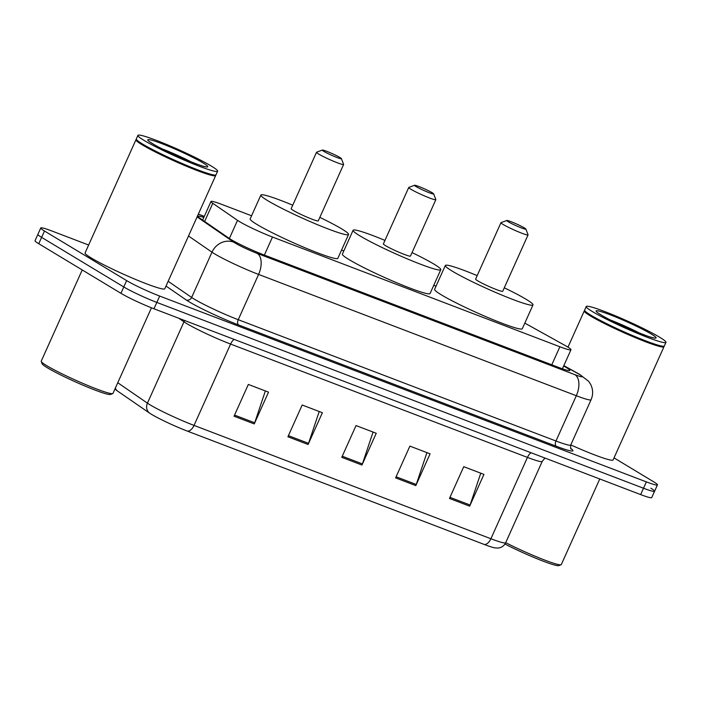 <?xml version="1.0" encoding="UTF-8"?>
<svg xmlns="http://www.w3.org/2000/svg" width="701" height="701" viewBox="0 0 701 701"><rect width="100%" height="100%" fill="white"/><g stroke="black" fill="none" stroke-linecap="round" stroke-linejoin="round"><path stroke-width="1.05" d="M251.58 215.768L222.059 204.499A26.217 2.191 24.2 0 0 210.983 201.494A26.217 2.191 24.2 0 0 212.78 203.308L237.525 220.351A26.217 2.191 24.2 0 0 239.444 221.577A26.217 2.191 24.2 0 0 272.479 237.034L559.889 346.767A26.217 2.191 24.2 0 0 570.965 349.764A26.217 2.191 24.2 0 0 564.708 345.26L524.821 323.108M436.022 286.183L433.753 285.316M343.797 250.976L341.536 250.108M203.816 217.459A26.217 2.191 24.2 0 0 198.085 216.381A26.217 2.191 24.2 0 0 199.881 218.195L228.955 238.217A26.217 2.191 24.2 0 0 230.874 239.444A26.217 2.191 24.2 0 0 263.909 254.901L558.741 367.464A26.217 2.191 24.2 0 0 569.817 370.461A26.217 2.191 24.2 0 0 563.665 366.018M614.032 457.884L653.726 481.841A26.217 2.191 -155.8 0 1 657.442 484.882A26.217 2.191 -155.8 0 1 646.366 481.885L159.679 296.067A26.217 2.191 -155.8 0 1 126.644 280.61L44.478 231.015A26.217 2.191 -155.8 0 1 40.763 227.974A26.217 2.191 -155.8 0 1 51.839 230.971L88.641 245.026M650.87 488.194A26.217 2.191 -155.8 0 1 654.585 491.235L651.728 497.587A26.217 2.191 -155.8 0 1 640.661 494.591L153.966 308.782A26.217 2.191 -155.8 0 1 120.94 293.316L38.765 243.72L41.622 237.367A26.217 2.191 -155.8 0 1 37.907 234.327A26.217 2.191 -155.8 0 0 41.622 237.367L123.797 286.963L41.622 237.367L44.478 231.015M153.966 308.782L156.822 302.42A26.217 2.191 -155.8 0 1 123.797 286.963A26.217 2.191 -155.8 0 0 156.822 302.42L643.509 488.238L156.822 302.42L159.679 296.067M654.585 491.235A26.217 2.191 -155.8 0 1 643.509 488.238A26.217 2.191 -155.8 0 0 654.585 491.235L657.442 484.882M484.391 544.511A8.736 4.942 -69.1 0 0 490.902 538.745A34.954 2.927 24.2 0 0 505.666 542.74C504.089 545.904 501.539 547.674 497.999 548.051L495.108 547.919A28.662 2.401 -155.8 0 1 484.391 544.511L187.526 431.176A28.662 2.401 -155.8 0 1 151.416 414.273A28.662 2.401 -155.8 0 1 149.313 412.933L117.391 390.948A28.662 2.401 -155.8 0 1 116.252 390.098L114.999 388.915M480.772 473.184L470.099 505.027A6.992 3.952 110.9 0 1 469.661 506.166L483.935 474.393L463.747 466.682L449.464 498.455L469.661 506.166M426.927 452.627L416.254 484.47A6.992 3.952 110.9 0 1 415.807 485.6L430.081 453.827L409.892 446.116L395.609 477.889L415.807 485.6M265.364 390.939L254.691 422.791A6.992 3.952 110.9 0 1 254.253 423.921L268.527 392.148L248.338 384.437L234.055 416.21L254.253 423.921M319.218 411.505L308.545 443.347A6.992 3.952 110.9 0 1 308.098 444.487L322.381 412.714L302.184 405.003L287.909 436.776L308.098 444.487M373.072 432.061L362.399 463.904A6.992 3.952 110.9 0 1 361.953 465.043L376.235 433.271L356.038 425.56L341.755 457.332L361.953 465.043M38.765 243.72A26.217 2.191 -155.8 0 1 35.05 240.68L40.763 227.974M151.451 307.8L112.975 393.401A39.326 3.295 -155.8 0 1 112.738 393.603L110.443 394.461A37.582 3.146 -155.8 0 1 83.954 385.603A37.582 3.146 -155.8 0 1 47.449 367.823A37.582 3.146 -155.8 0 1 42.13 363.766L41.254 361.471A39.326 3.295 -155.8 0 1 41.236 361.164L82.227 269.955M112.738 393.603A39.326 3.295 -155.8 0 1 85.023 384.323A39.326 3.295 -155.8 0 1 46.818 365.72A39.326 3.295 -155.8 0 1 41.254 361.471M215.593 175.057L215.654 175.224A43.699 3.654 -155.8 0 1 215.671 175.565A43.699 3.654 -155.8 0 1 186.238 166.163A43.699 3.654 -155.8 0 1 142.154 144.809A43.699 3.654 -155.8 0 1 135.959 139.744A43.699 3.654 -155.8 0 1 136.222 139.525L136.397 139.464M215.671 175.565L164.796 288.759A43.699 3.654 -155.8 0 1 135.363 279.357A43.699 3.654 -155.8 0 1 91.288 257.994A43.699 3.654 -155.8 0 1 85.093 252.93L135.959 139.744M217.634 171.202L216.022 174.777A43.699 3.654 -155.8 0 1 215.759 174.987L215.181 175.206A43.26 3.619 -155.8 0 1 184.696 165.007A43.26 3.619 -155.8 0 1 142.671 144.537A43.26 3.619 -155.8 0 1 136.546 139.867L136.327 139.289A43.699 3.654 -155.8 0 1 136.318 138.947L137.922 135.372A43.699 3.654 -155.8 0 1 167.355 144.774A43.699 3.654 -155.8 0 1 211.43 166.137A43.699 3.654 -155.8 0 1 217.634 171.202A43.699 3.654 -155.8 0 1 188.201 161.8A43.699 3.654 -155.8 0 1 144.117 140.437A43.699 3.654 -155.8 0 1 137.922 135.372M215.759 174.987A43.699 3.654 -155.8 0 1 184.968 164.691A43.699 3.654 -155.8 0 1 142.513 144.012A43.699 3.654 -155.8 0 1 136.327 139.289M432.149 192.705A10.489 0.876 -155.8 0 1 433.63 193.835A10.489 0.876 -155.8 0 1 426.953 191.82A10.489 0.876 -155.8 0 1 415.991 186.536A10.489 0.876 -155.8 0 1 414.563 185.274A10.489 0.876 -155.8 0 1 421.958 187.745A10.489 0.876 -155.8 0 1 432.149 192.705M433.63 193.835L435.829 199.566A14.852 1.244 -155.8 0 1 435.838 199.68A14.852 1.244 -155.8 0 1 425.822 196.49A14.852 1.244 -155.8 0 1 410.839 189.226A14.852 1.244 -155.8 0 1 408.736 187.5A14.852 1.244 -155.8 0 1 408.823 187.43L414.563 185.274M408.736 187.5L383.386 243.895A14.852 1.244 24.2 0 0 385.497 245.622A14.852 1.244 24.2 0 0 400.481 252.886A14.852 1.244 24.2 0 0 410.488 256.075L435.838 199.68M412.057 252.588A48.062 4.022 -155.8 0 1 433.963 264.119A48.062 4.022 -155.8 0 1 440.78 269.692A48.062 4.022 -155.8 0 1 408.403 259.352A48.062 4.022 -155.8 0 1 359.911 235.851A48.062 4.022 -155.8 0 1 353.094 230.287A48.062 4.022 -155.8 0 1 384.954 240.408M440.78 269.692L430.072 293.517A48.062 4.022 -155.8 0 1 397.695 283.178A48.062 4.022 -155.8 0 1 349.203 259.685A48.062 4.022 -155.8 0 1 342.386 254.112L353.094 230.287M339.924 157.497A10.489 0.876 -155.8 0 1 341.405 158.628A10.489 0.876 -155.8 0 1 334.736 156.612A10.489 0.876 -155.8 0 1 323.766 151.328A10.489 0.876 -155.8 0 1 322.346 150.058A10.489 0.876 -155.8 0 1 329.733 152.538A10.489 0.876 -155.8 0 1 339.924 157.497M341.405 158.628L343.604 164.358A14.852 1.244 -155.8 0 1 343.613 164.472A14.852 1.244 -155.8 0 1 333.606 161.274A14.852 1.244 -155.8 0 1 318.622 154.018A14.852 1.244 -155.8 0 1 316.51 152.292A14.852 1.244 -155.8 0 1 316.598 152.222L322.346 150.058M316.51 152.292L291.169 208.688A14.852 1.244 24.2 0 0 293.272 210.414A14.852 1.244 24.2 0 0 308.256 217.669A14.852 1.244 24.2 0 0 318.263 220.868L343.613 164.472M319.831 217.38A48.062 4.022 -155.8 0 1 341.738 228.912A48.062 4.022 -155.8 0 1 348.555 234.485A48.062 4.022 -155.8 0 1 316.177 224.145A48.062 4.022 -155.8 0 1 267.694 200.644A48.062 4.022 -155.8 0 1 260.877 195.08A48.062 4.022 -155.8 0 1 292.738 205.2M348.555 234.485L337.847 258.31A48.062 4.022 -155.8 0 1 305.47 247.97A48.062 4.022 -155.8 0 1 256.987 224.478A48.062 4.022 -155.8 0 1 250.169 218.905L260.877 195.08M524.366 227.913A10.489 0.876 -155.8 0 1 525.855 229.043A10.489 0.876 -155.8 0 1 519.178 227.036A10.489 0.876 -155.8 0 1 508.216 221.744A10.489 0.876 -155.8 0 1 506.788 220.482A10.489 0.876 -155.8 0 1 514.183 222.953A10.489 0.876 -155.8 0 1 524.366 227.913M525.855 229.043L528.055 234.774A14.852 1.244 -155.8 0 1 528.055 234.888A14.852 1.244 -155.8 0 1 518.048 231.698A14.852 1.244 -155.8 0 1 503.064 224.434A14.852 1.244 -155.8 0 1 500.952 222.708A14.852 1.244 -155.8 0 1 501.049 222.638L506.788 220.482M500.952 222.708L475.611 279.112A14.852 1.244 24.2 0 0 477.714 280.829A14.852 1.244 24.2 0 0 492.707 288.093A14.852 1.244 24.2 0 0 502.713 291.292L528.055 234.888M504.282 287.796A48.062 4.022 -155.8 0 1 526.179 299.336A48.062 4.022 -155.8 0 1 532.997 304.9A48.062 4.022 -155.8 0 1 500.619 294.56A48.062 4.022 -155.8 0 1 452.136 271.059A48.062 4.022 -155.8 0 1 445.319 265.495A48.062 4.022 -155.8 0 1 477.179 275.616M532.997 304.9L522.289 328.734A48.062 4.022 -155.8 0 1 489.911 318.385A48.062 4.022 -155.8 0 1 441.428 294.893A48.062 4.022 -155.8 0 1 434.611 289.32L445.319 265.495M599.758 478.976L561.299 564.568A39.326 3.295 -155.8 0 1 561.054 564.761L558.758 565.628A37.582 3.146 -155.8 0 1 504.948 544.037M561.054 564.761A39.326 3.295 -155.8 0 1 505.701 542.662M663.908 346.215L663.97 346.39A43.699 3.654 -155.8 0 1 663.987 346.732A43.699 3.654 -155.8 0 1 634.554 337.33A43.699 3.654 -155.8 0 1 590.47 315.967A43.699 3.654 -155.8 0 1 584.275 310.902A43.699 3.654 -155.8 0 1 584.546 310.692L584.713 310.622M663.987 346.732L613.121 459.917A43.699 3.654 -155.8 0 1 570.78 444.898M665.95 342.36L664.346 345.935A43.699 3.654 -155.8 0 1 664.075 346.154L663.505 346.364A43.26 3.619 -155.8 0 1 633.012 336.165A43.26 3.619 -155.8 0 1 590.987 315.695A43.26 3.619 -155.8 0 1 584.871 311.025L584.652 310.455A43.699 3.654 -155.8 0 1 584.634 310.114L586.238 306.539A43.699 3.654 -155.8 0 1 615.671 315.941A43.699 3.654 -155.8 0 1 659.755 337.304A43.699 3.654 -155.8 0 1 665.95 342.36A43.699 3.654 -155.8 0 1 636.517 332.957A43.699 3.654 -155.8 0 1 592.441 311.603A43.699 3.654 -155.8 0 1 586.238 306.539M664.075 346.154A43.699 3.654 -155.8 0 1 633.283 335.849A43.699 3.654 -155.8 0 1 590.829 315.17A43.699 3.654 -155.8 0 1 584.652 310.455M229.367 238.489L237.525 220.351M264.373 255.076L272.479 237.034M204.622 221.455L212.78 203.308M551.783 364.809L559.889 346.767M197.086 216.916L233.871 242.248A17.481 1.463 24.2 0 0 235.15 243.063A17.481 1.463 24.2 0 0 257.171 253.376L574.899 374.676A17.481 1.463 24.2 0 0 579.806 374.649A17.481 1.463 24.2 0 0 578.115 373.677L563.797 365.72M578.115 373.677A17.481 12.399 119.1 0 1 579.455 374.281L588.691 381.344L590.531 384.139C593.125 389.239 593.309 394.435 591.083 399.728A34.954 2.927 -155.8 0 1 576.318 395.732L258.59 274.424A34.954 2.927 -155.8 0 1 214.55 253.815A34.954 2.927 -155.8 0 1 211.982 252.176L191.636 297.452A34.954 2.927 24.2 0 0 194.203 299.09A34.954 2.927 24.2 0 0 238.244 319.7L555.972 441.008A34.954 2.927 24.2 0 0 570.737 445.004C570.544 448.176 570.667 449.464 571.096 448.877M570.816 448.456A39.326 3.295 -155.8 0 1 556.322 446.265L238.603 324.966A4.372 2.471 110.9 0 1 238.244 319.7L258.59 274.424A17.481 9.893 -69.1 0 0 257.171 253.376M238.603 324.966A39.326 3.295 -155.8 0 1 189.051 301.772A39.326 3.295 -155.8 0 1 186.168 299.932L166.014 286.052M126.644 280.61L120.94 293.316M646.366 481.885L640.661 494.591M233.871 242.248A17.481 15.834 124.6 0 0 211.982 252.176L188.508 236.009M168.161 281.285L191.636 297.452A4.372 3.961 -55.4 0 1 186.168 299.932M574.899 374.676A17.481 9.893 -69.1 0 1 576.318 395.732L555.972 441.008A4.372 2.471 110.9 0 0 556.322 446.265M204.263 216.46L198.313 214.191M530.99 452.723A8.736 4.942 -69.1 0 0 527.45 457.411L230.594 344.068A34.954 2.927 -155.8 0 1 186.545 323.459A34.954 2.927 -155.8 0 1 183.986 321.82L178.825 318.272M544.949 458.051L542.215 461.407A34.954 2.927 -155.8 0 1 527.45 457.411L490.902 538.745L194.037 425.411A8.736 4.942 110.9 0 1 187.526 431.176M117.777 382.737L147.429 403.163A34.954 2.927 24.2 0 0 149.996 404.801A34.954 2.927 24.2 0 0 194.037 425.411L230.594 344.068A8.736 4.942 -69.1 0 1 234.134 339.38M149.313 412.933A8.736 7.921 124.6 0 1 147.429 403.163L183.986 321.82A8.736 7.921 -55.4 0 0 184.486 320.427M115.341 388.152A8.736 7.921 124.6 0 0 117.391 390.948M362.399 463.904L342.263 456.22M308.545 443.347L288.409 435.663M254.691 422.791L234.555 415.097M416.254 484.47L396.109 476.776M470.099 505.027L449.963 497.342M203.088 162.947A32.868 2.751 -155.8 0 1 193.87 163A32.868 2.751 -155.8 0 1 152.459 143.626A32.868 2.751 -155.8 0 1 161.686 143.574A32.868 2.751 -155.8 0 1 203.088 162.947M162.203 148.901A28.496 2.383 -155.8 0 1 191.399 162.019M651.413 334.114A32.868 2.751 -155.8 0 1 642.186 334.167A32.868 2.751 -155.8 0 1 600.783 314.784A32.868 2.751 -155.8 0 1 610.001 314.731A32.868 2.751 -155.8 0 1 651.413 334.114M610.518 320.059A28.496 2.383 -155.8 0 1 639.715 333.185M202.633 220.088L210.983 201.494M562.404 368.814L570.965 349.764M591.083 399.728L570.737 445.004M204.298 216.381L198.348 214.112M579.455 374.281L563.841 365.607M505.666 542.74L542.215 461.407M204.806 166.636L205.288 166.593C205.262 168.135 164.647 151.556 152.932 143.854L149.848 141.935M653.13 337.803L653.604 337.759C653.577 339.302 612.963 322.723 601.256 315.012L598.163 313.102M584.275 310.902L567.976 347.17"/></g></svg>
